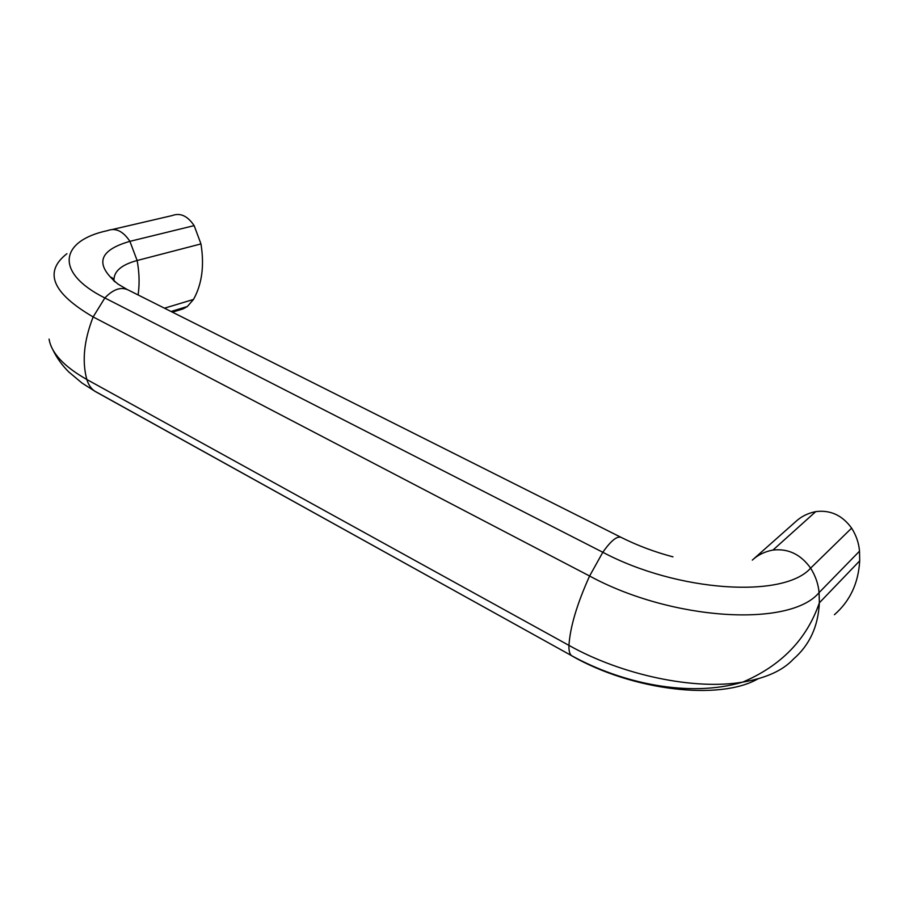 <?xml version="1.0" encoding="UTF-8"?>
<svg xmlns="http://www.w3.org/2000/svg" width="905" height="905" viewBox="0 0 905 905"><rect width="100%" height="100%" fill="white"/><g stroke="black" fill="none" stroke-linecap="round" stroke-linejoin="round"><path stroke-width="1.36" d="M834.41 614.71C850.01 601.101 858.438 583.148 859.693 560.851L859.512 551.179C858.879 543.147 856.243 535.466 851.628 528.135C842.306 515.262 830.349 509.764 815.744 511.619C807.939 513.169 801.31 516.461 795.868 521.484L753.729 558.86M172.403 312.157L183.206 308.843L187.335 306.512L193.5 299.442C201.985 284.17 204.473 265.663 200.967 243.92L194.145 225.628C187.584 215.91 180.287 212.551 172.255 215.548L112.74 229.406M81.948 383.007L94.459 390.971C90.896 388.403 88.351 384.58 86.835 379.5C81.869 361.299 83.984 340.438 93.147 316.931L104.844 297.96C53.565 272.269 60.352 240.515 107.571 230.617C115.648 227.54 123.091 231.114 129.901 241.341L137.13 260.516C139.166 271.477 139.608 281.998 138.465 292.089L138.092 294.94M49.074 339.126C51.359 353.041 63.95 366.491 86.835 379.5L568.962 645.389C568.736 650.424 569.573 653.817 571.44 655.571L95.093 391.401M66.913 253.705C43.451 271.964 52.196 293.028 93.147 316.931L589.596 576.01C576.971 604.042 570.093 627.176 568.962 645.389C621.848 675.073 694.407 690.413 742.756 682.11C781.332 665.616 806.864 639.19 819.353 602.821C818.233 626.328 809.59 645.084 793.414 659.1C782.814 670.515 765.935 678.184 742.756 682.11C688.796 698.117 621.249 683.083 571.44 655.571L94.459 390.971L82.027 383.064L68.69 371.876C62.015 365.179 56.743 357.826 52.886 349.816M620.536 537.084L128.725 290.245C121.417 286.41 113.453 288.989 104.844 297.96L602.821 552.276L589.596 576.01C671.759 620.683 790.008 627.731 819.082 592.617L819.353 602.821L859.693 560.851M672.981 556.858C654.937 552.095 637.833 545.692 621.678 537.649C617.549 535.375 611.26 540.251 602.821 552.276C677.415 591.881 783.719 598.793 810.631 568.136C815.529 575.965 818.346 584.121 819.082 592.617L859.512 551.179M758.085 678.773C719.78 700.923 632.64 690.685 571.779 655.854M752.327 560.105C757.96 554.901 764.838 551.552 772.972 550.059C788.21 548.351 800.767 554.369 810.631 568.136L851.628 528.135M815.744 511.619L772.972 550.059M194.145 225.628L129.901 241.341C98.306 250.414 94.346 264.667 118.012 284.091L126.791 289.261M200.967 243.92L137.13 260.516C121.892 264.611 114.166 271.002 113.962 279.69L114.109 281.172M193.5 299.442L164.495 308.186M113.962 279.69L112.639 278.231C110.048 276.308 110.795 277.496 114.878 281.794M171.056 311.49L187.335 306.512"/></g></svg>
